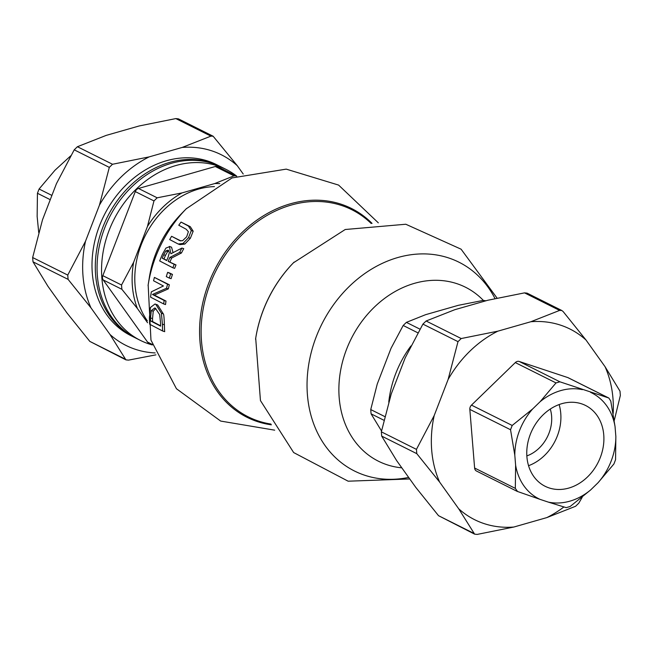 <?xml version="1.0" encoding="UTF-8"?>
<svg xmlns="http://www.w3.org/2000/svg" width="653" height="653" viewBox="0 0 653 653"><rect width="100%" height="100%" fill="white"/><g stroke="black" fill="none" stroke-linecap="round" stroke-linejoin="round"><path stroke-width="0.98" d="M183.028 243.463L188.505 237.7L191.321 230.574L188.399 226.052L181.044 222.077A132.298 107.565 116.6 0 0 178.759 225.228L186.178 229.227L188.374 231.701L186.66 236.81L182.579 240.704L180.016 240.712L171.592 236.296A132.298 107.565 116.6 0 0 169.707 239.578L178.22 244.026L183.028 243.463L184.848 244.067L180.024 244.622L178.22 244.026M181.044 222.077L190.276 226.673L193.19 231.195L190.341 238.304L184.848 244.067M191.321 230.574L193.19 231.195M171.592 236.296L180.881 240.916M166.539 288.259A134.11 109.043 -63.4 0 1 167.552 284.21L154.402 277.403A132.298 107.565 116.6 0 0 153.561 280.766L163.421 285.973L151.333 291.85A132.298 107.565 116.6 0 0 150.565 297.148L163.666 303.939A134.11 109.043 -63.4 0 1 164.156 300.462L152.451 294.47L166.539 288.259L168.352 288.855L154.32 295.083L166.009 301.074A131.808 107.174 116.6 0 0 165.527 304.559L163.666 303.939M164.156 300.462L166.009 301.074M152.451 294.47L154.32 295.083M154.402 277.403L169.356 284.806A131.808 107.174 116.6 0 0 168.352 288.855M167.552 284.21L169.356 284.806M161.397 313.228L155.798 304.347L155.006 304.004L150.427 307.481L149.415 317.472A132.298 107.565 116.6 0 0 149.676 324.247L162.638 330.998A134.11 109.043 -63.4 0 1 162.417 324.166L161.397 313.228L163.307 313.864C163.781 314.028 164.148 317.685 164.393 324.819A131.808 107.174 116.6 0 0 164.678 331.675L162.638 330.998M155.006 304.004L157.675 304.967L163.307 313.864M151.292 310.575L154.745 307.996L155.422 308.289L159.699 314.583L160.556 323.145A134.33 109.222 116.6 0 0 160.605 326.141L150.598 320.933A132.934 108.088 -63.4 0 1 150.533 317.938L151.292 310.575L153.235 311.22L152.541 318.599A130.608 106.194 116.6 0 0 152.631 321.603L160.597 325.814M150.598 320.933L152.631 321.603M155.757 308.477L153.235 311.22M171.543 247.185L169.739 246.589L165.919 248.116L162.409 254.303A132.298 107.565 116.6 0 0 159.691 260.963L172.849 267.779A134.11 109.043 -63.4 0 1 174.212 264.334L168.196 261.363A134.396 109.28 -63.4 0 1 169.862 257.437L179.665 252.376A134.11 109.043 -63.4 0 1 181.926 248.058L170.882 253.78L169.372 246.426L171.543 247.185L173.021 252.548M162.23 258.188A132.934 108.088 -63.4 0 1 163.666 254.784L165.87 250.932L168.131 250.148L169.372 252.613L167.968 257.584A134.24 109.149 116.6 0 0 166.703 260.588L162.23 258.188L166.817 260.31M168.784 250.679L167.674 251.527L165.478 255.38A130.608 106.194 116.6 0 0 164.042 258.784M165.87 250.932L167.674 251.527M172.849 267.779L174.637 268.375A131.808 107.174 116.6 0 1 176 264.922L174.212 264.334M168.196 261.363L176 264.922M169.862 257.437L171.641 258.025A132.102 107.41 116.6 0 0 169.976 261.951M179.665 252.376L181.461 252.972L171.641 258.025M181.926 248.058L183.73 248.654A131.808 107.174 116.6 0 0 181.461 252.972M170.678 273.819L167.658 272.35L169.437 272.938L172.465 274.415A131.808 107.174 116.6 0 0 171.094 278.676L169.307 278.08A134.11 109.043 -63.4 0 1 170.678 273.819L172.465 274.415M167.658 272.35A134.412 109.288 116.6 0 0 166.286 276.611L169.307 278.08M517.576 491.538L515.323 488.379L515.617 465.173A59.178 48.118 116.6 0 0 540.039 499.365L517.103 491.334L476.47 471.025A4.587 3.73 -63.4 0 1 474.617 468.038L469.834 409.39A4.587 3.73 -63.4 0 1 471.482 405.121L515.307 362.586A4.587 3.73 -63.4 0 1 519.208 361.468L567.816 377.581A4.587 3.73 -63.4 0 1 568.216 377.744L608.857 398.052L610.775 401.081L615.044 426.572L615.852 436.514L615.559 459.72L613.91 463.989L597.993 482.796L590.565 490.011L570.085 506.532L566.184 507.642L548.283 502.1A59.178 48.118 116.6 0 0 590.565 490.011M515.617 465.173L514.809 455.223L510.54 429.731L512.189 425.462L532.668 408.941L540.096 401.734L556.013 382.927L559.915 381.817L608.523 397.922L567.816 377.581M532.668 408.941A59.178 48.118 116.6 0 0 514.809 455.223M582.378 389.645A59.178 48.118 116.6 0 0 540.096 401.734M615.044 426.572A59.178 48.118 116.6 0 0 590.622 392.38M597.993 482.796A59.178 48.118 116.6 0 0 615.852 436.514M613.183 413.422A106.586 86.669 116.6 0 0 605.062 366.7L619.999 391.171L620.35 395.457L614.277 420.434M582.223 497.219L578.787 503.169L575.587 506.279L546.83 517.6L513.829 527.036L477.18 534.415L474.609 534.146L458.692 508.76L439.624 482.069L416.794 453.655L416.443 449.37L434.196 415.545L448.138 379.417L458.006 341.65L461.206 338.54L497.855 331.169L530.856 321.733L559.613 310.412L561.841 310.51L563.164 311.587L585.994 340.001A106.586 86.669 116.6 0 0 530.856 321.733M546.83 517.6A106.586 86.669 116.6 0 0 563.898 506.965M561.841 310.51L527.085 293.14L524.514 292.87L487.873 300.241L454.863 309.677L426.115 320.998L422.907 324.108L405.154 357.934L391.212 394.061L381.344 431.829L381.695 436.114L396.632 460.585L415.7 487.277L438.53 515.69L474.609 534.146M458.692 508.76A106.586 86.669 116.6 0 0 513.829 527.036M434.196 415.545A106.586 86.669 116.6 0 0 439.624 482.069M497.855 331.169A106.586 86.669 116.6 0 0 448.138 379.417M485.987 300.78L483.204 300.404L458.341 305.318L425.65 314.664L406.386 322.37L403.179 325.48L391.065 348.229L377.254 384.013L370.741 409.562L371.084 413.847L381.523 430.988M153.969 200.92L157.177 197.81L182.04 192.904A85.021 69.128 116.6 0 0 147.456 226.469L153.969 200.92L135.277 191.582A4.587 3.73 -63.4 0 1 138.485 188.472L215.294 166.507A4.587 3.73 -63.4 0 1 217.694 166.686L236.631 176.188M219.783 183.607A85.021 69.128 116.6 0 0 214.731 183.558L182.04 192.904M214.731 183.558L233.994 175.853L236.223 175.951M121.874 289.295L121.531 285.01L133.645 262.253A85.021 69.128 116.6 0 0 137.424 308.534L121.874 289.295L103.182 279.949A4.587 3.73 -63.4 0 1 102.831 275.664L135.277 191.582M152.345 344.89L148.704 343.062A4.587 3.73 -63.4 0 1 147.554 342.074L103.182 279.949M137.424 308.534L147.562 322.737M85.502 241.267A106.586 86.669 116.6 0 0 90.93 307.792L68.092 279.37L67.749 275.084L85.502 241.267L99.444 205.14L109.312 167.372L112.512 164.262L149.153 156.891L182.163 147.447L210.911 136.126L213.147 136.232L237.3 165.723L243.234 174.033M213.147 136.232L178.391 118.854L175.82 118.585L139.171 125.964L106.17 135.4L77.413 146.721L74.213 149.831L56.452 183.648L42.51 219.783L32.65 257.543L33.001 261.829L47.938 286.3L67.006 312.999L89.836 341.413L125.915 359.86L109.998 334.483A106.586 86.669 116.6 0 0 155.145 352.938M155.904 354.857L128.486 360.13L125.915 359.86M70.777 155.781L55.007 170.204L39.09 189.011L37.441 193.28L37.148 216.486L38.723 232.566M585.994 340.001L605.062 366.7M548.283 502.1L540.039 499.365M388.764 402.109A95.632 77.756 -63.4 0 1 410.925 345.968M135.073 337.732A95.632 77.756 -63.4 0 1 134.183 337.291A95.632 77.756 -63.4 0 1 107.386 216.984A95.632 77.756 -63.4 0 1 219.694 166.205A95.632 77.756 -63.4 0 1 220.575 166.654M237.3 165.723A106.586 86.669 116.6 0 0 182.163 147.447M149.153 156.891A106.586 86.669 116.6 0 0 99.444 205.14M225.954 169.339L221.465 167.095A95.632 77.756 116.6 0 0 109.157 217.873A95.632 77.756 116.6 0 0 135.955 338.181L140.444 340.417A95.632 77.756 -63.4 0 1 113.646 220.118A95.632 77.756 -63.4 0 1 225.954 169.339A95.632 77.756 -63.4 0 1 236.729 176.155M134.183 337.291L130.894 335.65A95.632 77.756 -63.4 0 1 104.096 215.343A95.632 77.756 -63.4 0 1 216.404 164.564L219.694 166.205M147.456 226.469L133.645 262.253M214.445 186.595A81.87 66.573 116.6 0 0 145.146 235.855A81.87 66.573 116.6 0 0 147.341 320.852M152.369 344.947A95.632 77.756 -63.4 0 1 148.851 343.894A95.632 77.756 -63.4 0 1 140.444 340.417M109.998 334.483L90.93 307.792M549.108 487.922A45.179 36.731 -63.4 0 1 545.133 486.281A45.179 36.731 -63.4 0 1 532.473 429.445A45.179 36.731 -63.4 0 1 585.529 405.456A45.179 36.731 -63.4 0 1 599.315 459.9A45.179 36.731 -63.4 0 1 549.108 487.922M559.115 404.558A45.179 36.731 -63.4 0 1 528.563 465.695M550.275 409.056A34.397 27.973 -63.4 0 1 526.849 455.916M188.399 226.052L190.276 226.673M188.505 237.7L190.341 238.304M179.004 240.288L180.816 240.892M155.798 304.347L157.675 304.967M162.417 324.166L164.393 324.819M150.533 317.938L152.541 318.599M163.666 254.784L165.478 255.38M271.362 424.817A116.748 94.93 -63.4 0 1 257.323 421.552A116.748 94.93 -63.4 0 1 218.51 262.71A116.748 94.93 -63.4 0 1 372.047 223.383M186.627 208.397A116.748 94.93 116.6 0 0 186.227 208.805A116.748 94.93 116.6 0 0 148.166 284.953A116.748 94.93 116.6 0 0 148.076 285.524M515.323 488.379L474.617 468.038M469.834 409.39L510.54 429.731M512.189 425.462L471.482 405.121M515.307 362.586L556.013 382.927M559.915 381.817L519.208 361.468M473.629 533.232L438.53 515.69M381.695 436.114L416.794 453.655M416.443 449.37L381.344 431.829M422.907 324.108L458.006 341.65M524.514 292.87L559.613 310.412M461.206 338.54L426.115 320.998M371.084 413.847L383.956 420.279M384.854 416.614L370.741 409.562M403.179 325.48L417.912 332.842M419.985 329.161L406.386 322.37M483.204 300.404L484.689 301.155M157.177 197.81L138.485 188.472M215.294 166.507L233.994 175.853M121.531 285.01L102.831 275.664M152.198 344.392L147.554 342.074M67.749 275.084L32.65 257.543M33.001 261.829L68.092 279.37M74.213 149.831L109.312 167.372M124.935 358.954L89.836 341.413M175.82 118.585L210.911 136.126M112.512 164.262L77.413 146.721M37.441 193.28L50.265 199.687M51.914 195.418L39.09 189.011M483.326 300.388A97.281 79.095 116.6 0 0 354.979 331.838A97.281 79.095 116.6 0 0 387 464.748A97.281 79.095 116.6 0 0 401.807 467.834M408.656 477.416A116.748 94.93 -63.4 0 1 364.798 475.27A116.748 94.93 -63.4 0 1 334.573 303.31A116.748 94.93 -63.4 0 1 495.031 298.601M274.684 430.164L220.665 421.071L176.449 388.739L150.965 340.115L148.166 284.945L149.325 277.59A97.281 79.095 -63.4 0 1 181.028 214.151L186.219 208.813L232.027 177.934L286.218 169.127L338.605 185.085L378.316 222.836M294.103 262.114A116.748 94.93 116.6 0 0 293.703 262.522A116.748 94.93 116.6 0 0 255.641 338.67A116.748 94.93 116.6 0 0 255.552 339.242M409.766 478.967L348.147 481.196L293.654 452.562L260.449 400.575L255.698 338.303A115.793 94.154 -63.4 0 1 293.442 262.792L345.225 229.505L405.799 224.24L461.1 249.193L497.096 298.143M371.182 223.489A115.793 94.154 116.6 0 0 219.49 264.236A115.793 94.154 116.6 0 0 258.417 421.038A115.793 94.154 116.6 0 0 270.93 424.066"/></g></svg>

